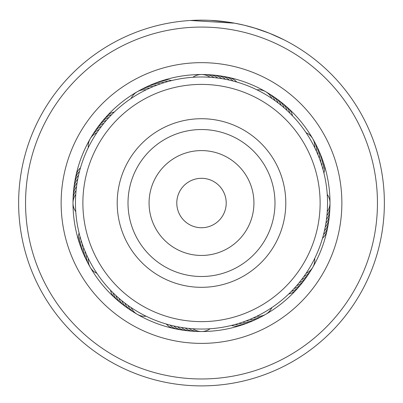 <?xml version="1.0" encoding="UTF-8"?>
<svg xmlns="http://www.w3.org/2000/svg" width="403" height="403" viewBox="0 0 403 403"><rect width="100%" height="100%" fill="white"/><g stroke="black" fill="none" stroke-linecap="round" stroke-linejoin="round"><path stroke-width="0.6" d="M225.529 208.789A24.714 24.714 0 0 0 207.268 178.992A24.714 24.714 0 0 0 177.471 197.253A24.714 24.714 0 0 0 195.732 227.05A24.714 24.714 0 0 0 225.529 208.789M316.844 230.707A118.618 118.618 0 0 0 229.186 87.678A118.618 118.618 0 0 0 86.156 175.33A118.618 118.618 0 0 0 173.814 318.36A118.618 118.618 0 0 0 316.844 230.707M119.53 183.34A84.298 84.298 0 0 0 181.824 284.992A84.298 84.298 0 0 0 283.47 222.698A84.298 84.298 0 0 0 221.176 121.051A84.298 84.298 0 0 0 119.53 183.34M115.001 111.359L114.321 112.004A14.825 14.825 102.6 0 0 112.926 112.377A14.825 14.825 -77.4 0 0 105.238 118.069M112.225 114.054L111.566 114.724A14.825 14.825 100.8 0 0 110.185 115.137A14.825 14.825 -79.2 0 0 102.679 121.061M109.54 116.835L108.901 117.525A14.825 14.825 -80.9 0 0 107.536 117.978A14.825 14.825 99.1 0 0 100.211 124.134M106.941 119.701L106.321 120.406A14.825 14.825 -82.7 0 0 104.966 120.905A14.825 14.825 97.3 0 0 97.838 127.277M104.427 122.638L103.833 123.363A14.825 14.825 95.6 0 0 102.493 123.902A14.825 14.825 -84.4 0 0 95.561 130.491M102.004 125.655L101.43 126.401A14.825 14.825 -86.2 0 0 100.115 126.98A14.825 14.825 93.8 0 0 93.385 133.776M99.682 128.743L99.128 129.504A14.825 14.825 92.1 0 0 97.828 130.124A14.825 14.825 -87.9 0 0 91.31 137.126M87.889 148.465L88.756 146.692M97.45 131.907L96.922 132.683A14.825 14.825 0 0 0 90.217 138.763M170.398 80.887L171.507 80.61A14.825 14.825 102.6 0 0 170.116 80.232A14.825 14.825 -77.4 0 0 160.611 81.32M168.671 81.341L167.764 81.587A14.825 14.825 100.8 0 0 166.363 81.255A14.825 14.825 -79.2 0 0 156.898 82.63M164.953 82.403L164.056 82.68A14.825 14.825 -80.9 0 0 162.641 82.388A14.825 14.825 99.1 0 0 153.221 84.056M159.301 84.262L160.379 83.884A14.825 14.825 -82.7 0 0 158.958 83.638A14.825 14.825 97.3 0 0 149.594 85.592M157.623 84.872L156.742 85.204A14.825 14.825 95.6 0 0 155.316 85.003A14.825 14.825 -84.4 0 0 146.017 87.239M152.097 87.073L153.15 86.63A14.825 14.825 -86.2 0 0 151.714 86.474A14.825 14.825 93.8 0 0 142.491 88.998M150.46 87.789L149.599 88.171A14.825 14.825 92.1 0 0 148.163 88.056A14.825 14.825 -87.9 0 0 139.02 90.861M130.386 98.967L132.028 97.864M146.949 89.406L146.103 89.814A14.825 14.825 0 0 0 131.161 98.443M235.901 81.774L236.727 82.011A14.825 14.825 102.6 0 0 235.71 80.993A14.825 14.825 -77.4 0 0 226.939 77.18M232.168 80.776L232.999 80.988A14.825 14.825 100.8 0 0 231.952 80.001A14.825 14.825 -79.2 0 0 223.066 76.459M228.4 79.89L229.242 80.076A14.825 14.825 -80.9 0 0 228.163 79.124A14.825 14.825 99.1 0 0 219.172 75.855M224.612 79.124L225.453 79.285A14.825 14.825 -82.7 0 0 224.35 78.363A14.825 14.825 97.3 0 0 215.262 75.371M220.799 78.474L221.65 78.61A14.825 14.825 95.6 0 0 220.512 77.719A14.825 14.825 -84.4 0 0 211.338 75.008M216.97 77.94L217.822 78.051A14.825 14.825 -86.2 0 0 216.658 77.195A14.825 14.825 93.8 0 0 207.409 74.767M213.122 77.527L213.978 77.608A14.825 14.825 92.1 0 0 212.794 76.792A14.825 14.825 -87.9 0 0 203.47 74.646M209.268 77.225L210.124 77.285A14.825 14.825 0 0 0 192.876 77.285L193.903 77.215M291.722 115.016L292.513 115.837A14.825 14.825 102.6 0 0 292.145 114.447A14.825 14.825 -77.4 0 0 286.452 106.76M288.976 112.291L289.797 113.087A14.825 14.825 100.8 0 0 289.384 111.707A14.825 14.825 -79.2 0 0 283.46 104.196M283.249 107.097L284.115 107.838A14.825 14.825 -82.7 0 0 283.616 106.488A14.825 14.825 97.3 0 0 277.244 99.355M274.085 99.989L275.012 100.649A14.825 14.825 92.1 0 0 274.393 99.35A14.825 14.825 -87.9 0 0 267.39 92.831M256.62 89.683L257.829 90.277M270.887 97.808L271.839 98.443A14.825 14.825 0 0 0 256.897 89.814M323.634 171.92L323.911 173.023A14.825 14.825 102.6 0 0 324.284 171.633A14.825 14.825 -77.4 0 0 323.201 162.132M322.622 168.187L322.934 169.285A14.825 14.825 100.8 0 0 323.266 167.88A14.825 14.825 -79.2 0 0 322.672 160.233M320.259 160.822L320.637 161.9A14.825 14.825 -82.7 0 0 320.879 160.48A14.825 14.825 97.3 0 0 318.929 151.115M318.909 157.2L319.317 158.263A14.825 14.825 95.6 0 0 319.519 156.838A14.825 14.825 -84.4 0 0 317.277 147.538M315.876 150.082L316.35 151.12A14.825 14.825 92.1 0 0 316.466 149.684A14.825 14.825 -87.9 0 0 313.66 140.541M305.907 132.426L306.653 133.544M314.199 146.596L314.703 147.619A14.825 14.825 0 0 0 312.788 138.773M324.627 229.922L324.44 230.763A14.825 14.825 -80.9 0 0 325.397 229.685A14.825 14.825 99.1 0 0 328.667 220.693M325.397 226.128L325.236 226.975A14.825 14.825 -82.7 0 0 326.158 225.866A14.825 14.825 97.3 0 0 329.145 216.784M326.047 222.32L325.911 223.166A14.825 14.825 95.6 0 0 326.798 222.033A14.825 14.825 -84.4 0 0 329.508 212.86M326.49 219.177L326.47 219.338A14.825 14.825 -86.2 0 0 327.322 218.179A14.825 14.825 93.8 0 0 329.75 208.925M327.165 212.623L326.914 215.499A14.825 14.825 92.1 0 0 327.73 214.31A14.825 14.825 -87.9 0 0 329.871 204.991M330.002 203.016A14.825 14.825 0 0 0 327.236 194.392L327.322 195.767M289.5 293.238L288.679 294.034A14.825 14.825 102.6 0 0 290.074 293.661A14.825 14.825 -77.4 0 0 297.762 287.974M292.23 290.498L291.434 291.314A14.825 14.825 100.8 0 0 292.815 290.901A14.825 14.825 -79.2 0 0 300.321 284.976M297.424 284.765L296.679 285.631A14.825 14.825 -82.7 0 0 298.034 285.138A14.825 14.825 97.3 0 0 305.162 278.76M304.532 275.602L303.872 276.534A14.825 14.825 92.1 0 0 305.172 275.914A14.825 14.825 -87.9 0 0 311.69 268.912M314.839 258.142L314.244 259.351M306.713 272.408L306.079 273.355A14.825 14.825 0 0 0 314.703 258.419M236.334 324.143L235.236 324.45A14.825 14.825 100.8 0 0 236.637 324.783A14.825 14.825 -79.2 0 0 246.102 323.408M243.699 321.775L242.621 322.153A14.825 14.825 -82.7 0 0 244.042 322.4A14.825 14.825 97.3 0 0 253.406 320.445M247.321 320.425L246.258 320.838A14.825 14.825 95.6 0 0 247.684 321.04A14.825 14.825 -84.4 0 0 256.983 318.798M272.096 307.424L270.972 308.174M257.92 315.715L256.897 316.224A14.825 14.825 0 0 0 271.839 307.6M167.099 324.264L166.273 324.027A14.825 14.825 102.6 0 0 167.29 325.05A14.825 14.825 -77.4 0 0 176.061 328.863M169.099 324.813L170.001 325.05A14.825 14.825 100.8 0 0 171.048 326.042A14.825 14.825 -79.2 0 0 179.934 329.583M172.852 325.75L173.758 325.962A14.825 14.825 -80.9 0 0 174.837 326.919A14.825 14.825 99.1 0 0 183.828 330.183M176.63 326.571L177.547 326.752A14.825 14.825 -82.7 0 0 178.65 327.674A14.825 14.825 97.3 0 0 187.738 330.667M182.201 327.563L181.35 327.432A14.825 14.825 95.6 0 0 182.488 328.319A14.825 14.825 -84.4 0 0 191.662 331.029M186.03 328.097L185.179 327.992A14.825 14.825 -86.2 0 0 186.342 328.843A14.825 14.825 93.8 0 0 195.591 331.271M189.878 328.516L189.022 328.43A14.825 14.825 92.1 0 0 190.206 329.251A14.825 14.825 -87.9 0 0 199.53 331.392M211.887 328.621L209.097 328.823M193.732 328.813L192.876 328.757A14.825 14.825 0 0 0 210.124 328.757M109.838 289.52L110.487 290.2A14.825 14.825 102.6 0 0 110.855 291.596A14.825 14.825 -77.4 0 0 116.548 299.283M112.538 292.291L113.203 292.951A14.825 14.825 100.8 0 0 113.616 294.331A14.825 14.825 -79.2 0 0 119.54 301.842M115.318 294.981L116.004 295.621A14.825 14.825 -80.9 0 0 116.462 296.986A14.825 14.825 99.1 0 0 122.613 304.31M118.18 297.58L118.885 298.2A14.825 14.825 -82.7 0 0 119.384 299.55A14.825 14.825 97.3 0 0 125.756 306.683M121.122 300.094L121.847 300.688A14.825 14.825 95.6 0 0 122.386 302.023A14.825 14.825 -84.4 0 0 128.975 308.96M124.139 302.512L124.88 303.086A14.825 14.825 -86.2 0 0 125.459 304.406A14.825 14.825 93.8 0 0 132.26 311.136M127.227 304.839L127.988 305.388A14.825 14.825 92.1 0 0 128.607 306.693A14.825 14.825 -87.9 0 0 135.609 313.207M146.944 316.632L145.171 315.761M130.386 307.071L131.161 307.6A14.825 14.825 0 0 0 146.103 316.224M78.867 232.103L79.089 233.015A14.825 14.825 102.6 0 0 78.716 234.405A14.825 14.825 -77.4 0 0 79.799 243.911M79.819 235.851L80.066 236.757A14.825 14.825 100.8 0 0 79.734 238.158A14.825 14.825 -79.2 0 0 81.109 247.623M80.882 239.568L81.159 240.465A14.825 14.825 -80.9 0 0 80.872 241.876A14.825 14.825 99.1 0 0 82.534 251.296M82.061 243.251L82.363 244.142A14.825 14.825 -82.7 0 0 82.121 245.563A14.825 14.825 97.3 0 0 84.071 254.923M83.35 246.898L83.683 247.774A14.825 14.825 95.6 0 0 83.481 249.205A14.825 14.825 -84.4 0 0 85.723 258.504M84.756 250.5L85.114 251.371A14.825 14.825 -86.2 0 0 84.952 252.802A14.825 14.825 93.8 0 0 86.479 260.323M86.267 254.061L86.65 254.918A14.825 14.825 92.1 0 0 86.534 256.353A14.825 14.825 -87.9 0 0 89.34 265.501M97.445 274.131L96.347 272.493M87.889 257.572L88.297 258.419A14.825 14.825 0 0 0 96.922 273.355M80.756 166.897L80.494 167.789A14.825 14.825 102.6 0 0 79.472 168.807A14.825 14.825 -77.4 0 0 75.658 177.582M79.703 170.615L79.467 171.522A14.825 14.825 100.8 0 0 78.479 172.57A14.825 14.825 -79.2 0 0 74.938 181.451M78.766 174.368L78.56 175.28A14.825 14.825 -80.9 0 0 77.603 176.358A14.825 14.825 99.1 0 0 74.505 183.375M77.945 178.151L77.764 179.063A14.825 14.825 -82.7 0 0 76.842 180.171A14.825 14.825 97.3 0 0 73.855 189.259M77.24 181.949L77.089 182.871A14.825 14.825 95.6 0 0 76.202 184.005A14.825 14.825 -84.4 0 0 73.492 193.178M76.51 186.861L76.53 186.7A14.825 14.825 -86.2 0 0 75.678 187.858A14.825 14.825 93.8 0 0 73.25 197.112M76.137 190.06L76.086 190.538A14.825 14.825 92.1 0 0 75.27 191.727A14.825 14.825 -87.9 0 0 73.129 201.052M75.829 193.465L75.764 194.392A14.825 14.825 0 0 0 72.998 203.016M72.998 203.026A14.825 14.825 0 0 0 75.764 211.646L75.699 210.618M288.286 111.626L286.996 110.422A14.825 14.825 -80.9 0 0 286.538 109.052A14.825 14.825 99.1 0 0 280.387 101.727M282.513 106.478L281.153 105.349A14.825 14.825 95.6 0 0 280.614 104.014A14.825 14.825 -84.4 0 0 274.025 97.083M279.516 104.034L278.12 102.951A14.825 14.825 -86.2 0 0 277.541 101.632A14.825 14.825 93.8 0 0 270.74 94.907M322.355 167.265L321.841 165.573A14.825 14.825 -80.9 0 0 322.128 164.162A14.825 14.825 99.1 0 0 320.466 154.742M318.556 156.304L317.886 154.666A14.825 14.825 -86.2 0 0 318.048 153.236A14.825 14.825 93.8 0 0 315.524 144.012M327.533 203.021A126.033 126.033 0 0 0 201.5 76.988A126.033 126.033 0 0 0 75.467 203.021A126.033 126.033 0 0 0 201.5 329.05A126.033 126.033 0 0 0 327.533 203.021M327.105 213.404L327.236 211.646A14.825 14.825 0 0 0 330.002 203.026M251.784 318.587L253.401 317.871A14.825 14.825 92.1 0 0 254.837 317.982A14.825 14.825 -87.9 0 0 263.98 315.176M248.213 320.073L249.85 319.408A14.825 14.825 -86.2 0 0 251.286 319.564A14.825 14.825 93.8 0 0 260.509 317.04M237.256 323.871L238.944 323.362A14.825 14.825 -80.9 0 0 240.359 323.649A14.825 14.825 99.1 0 0 249.779 321.982M229.775 325.841L231.493 325.433A14.825 14.825 102.6 0 0 232.884 325.805A14.825 14.825 -77.4 0 0 242.389 324.722M300.482 281.032L301.57 279.637A14.825 14.825 -86.2 0 0 302.885 279.062A14.825 14.825 93.8 0 0 309.615 272.262M298.044 284.034L299.167 282.674A14.825 14.825 95.6 0 0 300.507 282.135A14.825 14.825 -84.4 0 0 307.439 275.546M292.89 289.802L294.099 288.513A14.825 14.825 -80.9 0 0 295.464 288.059A14.825 14.825 99.1 0 0 302.789 281.909M323.08 236.229L323.533 234.521A14.825 14.825 100.8 0 0 324.521 233.473A14.825 14.825 -79.2 0 0 328.062 224.587M322.002 239.941L322.506 238.249A14.825 14.825 102.6 0 0 323.528 237.231A14.825 14.825 -77.4 0 0 327.342 228.461M306.079 132.683A14.825 14.825 0 0 1 312.783 138.763M88.297 147.619A14.825 14.825 0 0 1 90.212 138.773M87.476 262.031A14.825 14.825 93.8 0 1 86.484 260.328M321.891 158.414A14.825 14.825 -79.2 0 1 322.667 160.228M74.333 185.345A14.825 14.825 99.1 0 1 74.505 183.38M29.419 166.318A175.95 175.95 0 0 0 164.802 375.102A175.95 175.95 0 0 0 373.581 239.72A175.95 175.95 0 0 0 238.198 30.94A175.95 175.95 0 0 0 29.419 166.318M380.346 241.16A182.871 182.871 0 0 1 163.356 381.868A182.871 182.871 0 0 1 22.654 164.877A182.871 182.871 0 0 1 239.644 24.17A182.871 182.871 0 0 1 380.346 241.16M64.223 173.743A140.365 140.365 0 0 1 230.778 65.739A140.365 140.365 0 0 1 338.777 232.299A140.365 140.365 0 0 1 172.222 340.298A140.365 140.365 0 0 1 64.223 173.743M327.176 229.821A128.502 128.502 0 0 0 228.305 77.341A128.502 128.502 0 0 0 75.824 176.217A128.502 128.502 0 0 0 174.695 328.697A128.502 128.502 0 0 0 327.176 229.821M253.961 27.837L269.486 33.258L283.999 39.816M190.463 20.482L234.753 23.198L244.419 25.258L256.137 28.502M264.182 31.227L271.451 34.059M271.567 34.104L272.559 34.517M277.078 36.497L271.315 33.998M269.788 33.378L263.355 30.93M263.068 30.824L253.149 27.595M229.111 22.246L210.311 20.362M208.255 20.276L203.626 20.16M202.377 20.15L200.654 20.15M200.341 20.155L201.052 20.15M212.431 20.477L215.152 20.659M215.907 20.719L218.819 20.971M219.292 21.016L221.061 21.198M221.826 21.283L224.99 21.666M202.316 20.15L206.316 20.215M236.032 23.439L237.145 23.656M277.853 36.854L283.762 39.696M130.043 185.869A73.487 73.487 0 0 0 184.347 274.473A73.487 73.487 0 0 0 272.957 220.174A73.487 73.487 0 0 0 218.653 131.564A73.487 73.487 0 0 0 130.043 185.869M150.515 190.78A52.43 52.43 0 0 0 189.259 254.001A52.43 52.43 0 0 0 252.485 215.257A52.43 52.43 0 0 0 213.741 152.037A52.43 52.43 0 0 0 150.515 190.78"/></g></svg>
